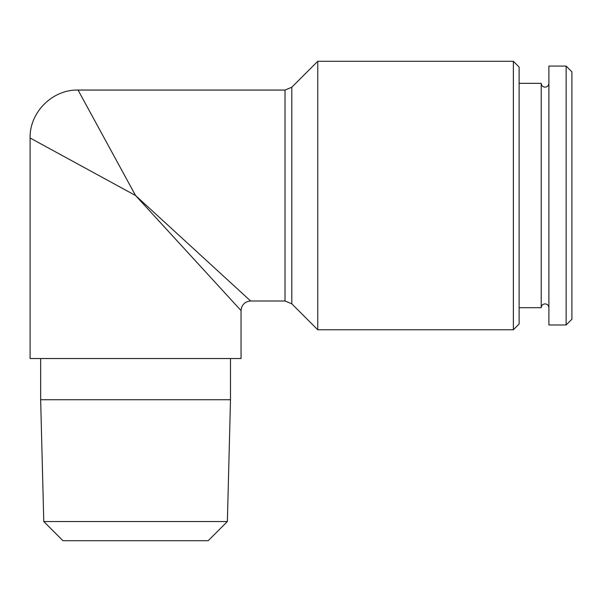 <?xml version="1.0" encoding="UTF-8"?>
<svg xmlns="http://www.w3.org/2000/svg" width="602" height="602" viewBox="0 0 602 602"><rect width="100%" height="100%" fill="white"/><g stroke="black" fill="none" stroke-linecap="round" stroke-linejoin="round"><path stroke-width="0.9" d="M548.889 307.652C548.655 305.372 547.376 304.115 545.051 303.875C542.741 304.085 541.469 305.364 541.221 307.712L541.221 83.339L519.112 83.339M566.143 324.975L571.9 319.218L571.9 71.834L566.143 66.085L548.889 66.085L548.889 324.975L566.143 324.975L566.143 66.085M43.773 521.535L227.375 521.535L208.194 540.709L62.947 540.709L43.773 521.535L40.65 399.736L230.498 399.736L230.498 358.529M513.363 61.291L513.363 329.768L519.112 324.011L519.112 67.04L513.363 61.291L317.758 61.291L317.758 329.768L291.797 303.807L291.797 87.245L317.758 61.291M135.57 195.53L30.1 137.993L30.1 358.529L241.048 358.529L241.048 310.587L135.57 195.53L78.042 90.052L135.57 195.53L250.635 301L135.57 195.53M241.048 310.587C241.62 304.77 244.818 301.572 250.635 301L285.017 301L285.017 90.052L291.797 87.245M548.889 83.4C548.655 85.68 547.376 86.936 545.051 87.177C542.741 86.974 541.469 85.695 541.221 83.339M541.221 307.712L519.112 307.712M227.375 521.535L230.498 399.736M285.017 301L291.797 303.807M30.1 137.993C29.445 112.378 52.427 89.397 78.042 90.052L285.017 90.052M513.363 329.768L317.758 329.768M40.65 399.736L40.65 358.529"/></g></svg>
